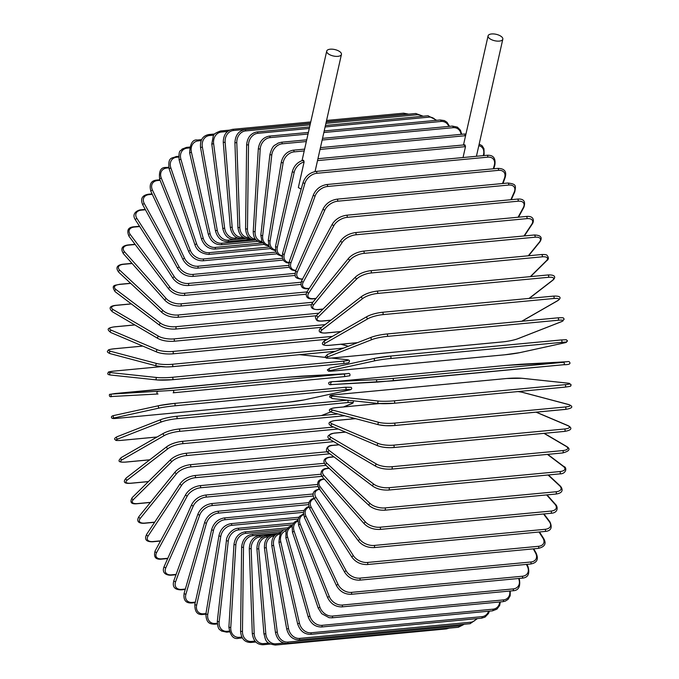 <?xml version="1.0" encoding="UTF-8"?>
<svg xmlns="http://www.w3.org/2000/svg" width="679" height="679" viewBox="0 0 679 679"><rect width="100%" height="100%" fill="white"/><g stroke="black" fill="none" stroke-linecap="round" stroke-linejoin="round"><path stroke-width="1.02" d="M465.03 144.992L464.258 145.476L465.03 144.992L465.488 146.63L317.517 160.609M501.781 36.929A7.554 3.302 12.7 0 0 493.811 33.95A7.554 3.302 12.7 0 0 488.082 35.868A7.554 3.302 12.7 0 0 489.118 38.126A7.554 3.302 12.7 0 0 497.087 41.105A7.554 3.302 12.7 0 0 502.816 39.187A7.554 3.302 12.7 0 0 501.781 36.929M302.859 160.838L303.632 160.354L304.09 161.992L298.344 187.523A7.554 3.302 12.7 0 0 301.213 188.974M340.408 52.173A7.554 3.302 12.7 0 0 332.438 49.194A7.554 3.302 12.7 0 0 326.709 51.112A7.554 3.302 12.7 0 0 327.745 53.369A7.554 3.302 12.7 0 0 335.715 56.349A7.554 3.302 12.7 0 0 341.444 54.43A7.554 3.302 12.7 0 0 340.408 52.173M463.036 157.536L465.488 146.63M303.521 512.322L224.885 519.749A10.957 7.893 133 0 0 213.529 530.24L196.672 605.04A1.214 0.535 -167.3 0 1 195.416 604.811A1.214 0.535 -167.3 0 1 194.865 604.2C194.618 611.804 197.394 615.216 203.191 614.427A1.214 0.654 -95.4 0 0 203.692 613.791L205.949 613.578M196.672 605.04A10.957 7.893 133 0 0 203.692 613.791M224.885 519.749A1.214 0.654 -95.4 0 0 224.783 518.527A1.214 0.654 -95.4 0 0 224.155 517.958C217.917 519.121 213.775 522.932 211.721 529.391L194.865 604.2M213.529 530.24A1.214 0.535 -167.3 0 1 212.272 530.002A1.214 0.535 -167.3 0 1 211.721 529.391M298.14 519.07L231.675 525.351A10.957 8.284 127 0 0 220.802 536.249L207.782 614.291A1.214 0.45 -170.5 0 1 206.526 614.113A1.214 0.45 -170.5 0 1 205.941 613.612C205.856 624.4 211.449 624.052 214.776 624.188A1.214 0.654 -95.4 0 0 215.302 623.458L217.246 623.271M207.782 614.291A10.957 8.284 127 0 0 215.302 623.458M220.802 536.249A1.214 0.45 -170.5 0 1 219.555 536.079A1.214 0.45 -170.5 0 1 218.969 535.57L205.941 613.612M231.675 525.351A1.214 0.654 -95.4 0 0 230.919 523.653C224.698 524.833 220.717 528.805 218.969 535.57M292.505 524.808L238.626 529.9A10.957 8.606 120.4 0 0 228.263 541.138L219.173 621.811L217.314 621.293C217.874 630.825 220.106 629.263 221.532 631.054L226.659 632.149A1.214 0.654 -95.4 0 0 227.202 631.317L229.247 631.122M219.173 621.811A10.957 8.606 120.4 0 0 227.202 631.317M228.263 541.138L226.404 540.62L217.314 621.293M238.626 529.9A1.214 0.654 -95.4 0 0 237.862 528.304C231.293 528.746 226.158 536.868 226.404 540.62M286.648 529.493L245.696 533.363A10.957 8.861 113 0 0 235.851 544.864L230.767 627.557L228.891 627.201C230.359 635.917 233.644 639.601 238.753 638.252A1.214 0.654 -95.4 0 0 239.305 637.318L241.843 637.08M230.767 627.557A10.957 8.861 113 0 0 239.305 637.318M235.851 544.864L233.975 544.507L228.891 627.201M245.696 533.363A1.214 0.654 -95.4 0 0 244.924 531.869C238.736 533.057 235.087 537.267 233.975 544.507M277.804 533.355L252.834 535.714A10.957 9.056 104.8 0 0 243.506 547.393L242.462 631.478L240.578 631.292C241.223 638.727 244.686 642.453 250.967 642.461A1.214 0.654 -95.4 0 0 251.519 641.426L254.998 641.095M242.462 631.478A10.957 9.056 104.8 0 0 251.519 641.426M243.506 547.393L241.622 547.206L240.578 631.292M252.834 535.714A1.214 0.654 -95.4 0 0 252.053 534.331C245.874 535.51 242.403 539.805 241.622 547.206M263.401 536.614L259.972 536.936A10.957 9.175 96.1 0 0 251.171 548.708L254.175 633.549L252.291 633.524C253.292 640.984 256.934 644.727 263.206 644.727A1.214 0.654 -95.4 0 0 263.749 643.59L268.782 643.115M254.175 633.549A10.957 9.175 96.1 0 0 263.749 643.59M251.171 548.708L249.286 548.683L252.291 633.524M259.972 536.936A1.214 0.654 -95.4 0 0 259.2 535.655C253.029 536.843 249.728 541.18 249.286 548.683M268.443 536.885L267.076 537.021A10.957 9.234 86.9 0 0 258.784 548.81L265.812 633.753L263.944 633.889C265.812 638.99 264.224 643.42 275.368 645.05A1.214 0.654 -95.4 0 0 275.912 643.802L283.814 643.055M265.812 633.753A10.957 9.234 86.9 0 0 275.912 643.802M446.824 628.355A1.214 0.654 84.6 0 1 446.341 628.898L275.368 645.05M258.784 548.81L256.917 548.946L263.944 633.889M267.076 537.021A1.214 0.654 -95.4 0 0 266.304 535.841C260.142 537.021 257.01 541.392 256.917 548.946M287.378 643.42A1.214 0.654 -95.4 0 0 287.904 642.062L458.877 625.911A1.214 0.654 84.6 0 1 458.35 627.269L287.378 643.42C281.098 643.412 277.125 639.728 275.445 632.378L277.295 632.081A10.957 9.209 77.6 0 0 287.904 642.062M274.172 535.952L274.07 535.96A10.957 9.209 77.6 0 0 266.295 547.681L277.295 632.081M458.877 625.911A10.957 9.209 77.6 0 0 462.84 624.383M266.295 547.681L264.445 547.978L275.445 632.378M274.07 535.96A1.214 0.654 -95.4 0 0 273.314 534.891C267.153 536.071 264.199 540.433 264.445 547.978M299.125 639.847A1.214 0.654 -95.4 0 0 299.643 638.387L470.615 622.236A1.214 0.654 84.6 0 1 470.097 623.695L299.125 639.847C292.844 639.83 288.702 636.223 286.708 629.017L288.533 628.55A10.957 9.124 68.6 0 0 299.643 638.387M280.096 533.889A10.957 9.124 68.6 0 0 273.637 545.33L288.533 628.55M470.615 622.236A10.957 9.124 68.6 0 0 476.42 618.688M273.637 545.33L271.812 545.797L286.708 629.017M280.639 533.066A1.214 0.654 -95.4 0 0 280.172 532.803C274.01 533.983 271.227 538.311 271.812 545.797M310.532 634.356A1.214 0.654 -95.4 0 0 311.024 632.794L481.997 616.642A1.214 0.654 84.6 0 1 481.504 618.204L310.532 634.356C304.243 634.347 299.94 630.833 297.64 623.814L299.439 623.195A10.957 8.971 60.2 0 0 311.024 632.794M286.046 530.757A10.957 8.971 60.2 0 0 280.767 541.791L299.439 623.195M481.997 616.642A10.957 8.971 60.2 0 0 488.591 611.219M280.767 541.791L278.976 542.411L297.64 623.814M321.515 626.997A1.214 0.654 -95.4 0 0 321.982 625.334L492.954 609.19A1.214 0.654 84.6 0 1 492.487 610.845L321.515 626.997C315.209 626.997 310.753 623.602 308.173 616.829L309.921 616.048A10.957 8.742 52.4 0 0 321.982 625.334M291.987 526.505A10.957 8.742 52.4 0 0 287.616 537.081L309.921 616.048M492.954 609.19A10.957 8.742 52.4 0 0 499.685 601.984M287.616 537.081L285.867 537.861L308.173 616.829M331.98 617.822A1.214 0.654 -95.4 0 0 332.421 616.065L503.394 599.913A1.214 0.654 84.6 0 1 502.952 601.67L331.98 617.822L329.111 617.695L321.702 613.663L318.213 608.104L319.911 607.17A10.957 8.454 45.3 0 0 332.421 616.065M297.835 521.133A10.957 8.454 45.3 0 0 294.151 531.241L319.911 607.17M503.394 599.913A10.957 8.454 45.3 0 0 509.717 591.044M294.151 531.241L292.445 532.175L318.213 608.104M341.86 606.899A1.214 0.654 -95.4 0 0 342.258 605.048L513.231 588.905A1.214 0.654 84.6 0 1 512.832 590.755L341.86 606.899C335.519 606.924 330.792 603.86 327.685 597.715A1.214 0.492 158.1 0 1 328.144 597.053A1.214 0.492 158.1 0 1 329.332 596.62A10.957 8.097 39.1 0 0 342.258 605.048M303.547 514.665A10.957 8.097 39.1 0 0 300.296 524.307L329.332 596.62M513.231 588.905A10.957 8.097 39.1 0 0 518.688 578.737L518.595 578.491M300.296 524.307A1.214 0.492 158.1 0 0 299.108 524.74A1.214 0.492 158.1 0 0 298.65 525.393L327.685 597.715M518.688 578.737A1.214 0.492 -21.9 0 1 519.308 578.915L519.112 578.44M351.06 594.32A1.214 0.654 -95.4 0 0 351.578 593.624A1.214 0.654 -95.4 0 0 351.425 592.377L522.397 576.233A1.214 0.654 84.6 0 1 522.55 577.473A1.214 0.654 84.6 0 1 522.032 578.168L351.06 594.32C344.711 594.354 339.865 591.494 336.529 585.731A1.214 0.569 154.8 0 1 336.928 584.975A1.214 0.569 154.8 0 1 338.108 584.483A10.957 7.673 33.5 0 0 351.425 592.377M309.064 507.145A10.957 7.673 33.5 0 0 306.025 516.337L338.108 584.483M522.397 576.233A10.957 7.673 33.5 0 0 527.464 566.6L526.437 564.402M306.025 516.337A1.214 0.569 154.8 0 0 304.846 516.821A1.214 0.569 154.8 0 0 304.447 517.576L336.529 585.731M527.464 566.6A1.214 0.569 -25.2 0 1 528.092 566.804L526.938 564.351M359.531 580.163A1.214 0.654 -95.4 0 0 360.057 579.425A1.214 0.654 -95.4 0 0 359.853 578.143L530.825 562A1.214 0.654 84.6 0 1 531.029 563.273A1.214 0.654 84.6 0 1 530.503 564.02L359.531 580.163C353.173 580.231 348.217 577.591 344.677 572.244A1.214 0.645 151.2 0 1 345.008 571.404A1.214 0.645 151.2 0 1 346.18 570.852A10.957 7.197 28.5 0 0 359.853 578.143M314.385 498.658A10.957 7.197 28.5 0 0 311.296 507.383L346.18 570.852M530.825 562A10.957 7.197 28.5 0 0 535.536 552.969L533.278 548.87M311.296 507.383A1.214 0.645 151.2 0 0 310.116 507.934A1.214 0.645 151.2 0 0 309.785 508.783L344.677 572.244M535.536 552.969A1.214 0.645 -28.8 0 1 536.164 553.19L533.762 548.819M367.203 564.555A1.214 0.654 -95.4 0 0 367.729 563.765A1.214 0.654 -95.4 0 0 367.475 562.458L538.447 546.306A1.214 0.654 84.6 0 1 538.702 547.614A1.214 0.654 84.6 0 1 538.175 548.403L367.203 564.555C360.838 564.656 355.788 562.263 352.053 557.374A1.214 0.713 147.3 0 1 352.308 556.441A1.214 0.713 147.3 0 1 353.47 555.829A10.957 6.671 24 0 0 367.475 562.458M319.529 489.296A10.957 6.671 24 0 0 316.049 497.529L353.47 555.829M538.447 546.306A10.957 6.671 24 0 0 542.835 537.946L539.024 532.013M316.049 497.529A1.214 0.713 147.3 0 0 314.886 498.14A1.214 0.713 147.3 0 0 314.632 499.073L352.053 557.374M542.835 537.946A1.214 0.713 -32.7 0 1 543.463 538.175L539.482 531.971M374.01 547.605A1.214 0.654 -95.4 0 0 374.545 546.765A1.214 0.654 -95.4 0 0 374.239 545.441L545.212 529.289A1.214 0.654 84.6 0 1 545.517 530.613A1.214 0.654 84.6 0 1 544.982 531.453L374.01 547.605C367.645 547.741 362.518 545.61 358.622 541.214A1.214 0.772 143 0 1 358.792 540.204A1.214 0.772 143 0 1 359.946 539.533A10.957 6.086 19.9 0 0 374.239 545.441M324.46 479.187L324.358 479.196A10.957 6.086 19.9 0 0 320.267 486.843L359.946 539.533M545.212 529.289A10.957 6.086 19.9 0 0 549.303 521.65L543.531 513.986M320.267 486.843A1.214 0.772 143 0 0 319.113 487.514A1.214 0.772 143 0 0 318.952 488.524L358.622 541.214M324.358 479.196A1.214 0.654 -95.4 0 0 323.9 478.941C317.933 479.374 316.287 482.565 318.952 488.524M549.303 521.65A1.214 0.772 -37 0 1 549.931 521.871L543.964 513.944M379.901 529.442A1.214 0.654 -95.4 0 0 380.444 528.551A1.214 0.654 -95.4 0 0 380.079 527.218L551.051 511.066A1.214 0.654 84.6 0 1 551.416 512.399A1.214 0.654 84.6 0 1 550.873 513.29L379.901 529.442C373.552 529.62 368.366 527.778 364.334 523.908A1.214 0.823 138.3 0 1 365.54 522.083A10.957 5.457 16.2 0 0 380.079 527.218M329.239 468.391L327.753 468.527A10.957 5.457 16.2 0 0 323.908 475.402L365.54 522.083M551.051 511.066A10.957 5.457 16.2 0 0 554.896 504.191L546.62 494.923M323.908 475.402A1.214 0.823 138.3 0 0 322.703 477.227L364.334 523.908M327.753 468.527A1.214 0.654 -95.4 0 0 327.337 468.332C319.3 468.705 320.522 475.512 322.703 477.227M554.896 504.191A1.214 0.823 -41.7 0 1 555.507 504.395L547.028 494.889M384.484 510.065A1.214 0.654 -95.4 0 0 384.84 510.209A1.214 0.654 -95.4 0 0 385.383 509.258A1.214 0.654 -95.4 0 0 384.968 507.926L555.94 491.774A1.214 0.654 84.6 0 1 556.356 493.107A1.214 0.654 84.6 0 1 555.812 494.057L384.84 510.209C378.517 510.438 373.289 508.894 369.138 505.566A1.214 0.874 133 0 1 370.208 503.606A10.957 4.787 12.7 0 0 384.968 507.926M334.026 456.916L330.58 457.247A10.957 4.787 12.7 0 0 326.947 463.299L370.208 503.606M555.94 491.774A10.957 4.787 12.7 0 0 559.564 485.723L548.055 474.994M326.947 463.299A1.214 0.874 133 0 0 325.878 465.259L369.138 505.566M330.58 457.247A1.214 0.654 -95.4 0 0 330.223 457.103C321.201 458.215 324.01 463.443 325.878 465.259M559.564 485.723A1.214 0.874 -47 0 1 560.158 485.901L548.42 474.961M388.481 489.941A1.214 0.654 -95.4 0 0 388.778 490.043A1.214 0.654 -95.4 0 0 389.33 489.041A1.214 0.654 -95.4 0 0 388.855 487.717L559.827 471.566A1.214 0.654 84.6 0 1 560.302 472.898A1.214 0.654 84.6 0 1 559.751 473.891L388.778 490.043C382.498 490.331 377.244 489.092 373.009 486.342A1.214 0.917 127 0 1 373.925 484.254A10.957 4.082 9.5 0 0 388.855 487.717M339.177 444.821L332.829 445.424A10.957 4.082 9.5 0 0 329.366 450.618L373.925 484.254M559.827 471.566A10.957 4.082 9.5 0 0 563.281 466.371L547.418 454.395M329.366 450.618A1.214 0.917 127 0 0 328.441 452.706L373.009 486.342M332.829 445.424A1.214 0.654 -95.4 0 0 332.523 445.331C325.937 445.135 324.995 451.908 328.441 452.706M563.281 466.371A1.214 0.917 -53 0 1 563.833 466.515L547.741 454.37M391.452 469.045A1.214 0.654 -95.4 0 0 391.698 469.104A1.214 0.654 -95.4 0 0 392.25 468.052A1.214 0.654 -95.4 0 0 391.715 466.736L562.687 450.593A1.214 0.654 84.6 0 1 563.222 451.908A1.214 0.654 84.6 0 1 562.67 452.952A1.214 0.654 84.6 0 1 562.424 452.893M345.56 432.116L334.475 433.16A10.957 3.344 6.4 0 0 331.131 437.463L376.667 464.173A10.957 3.344 6.4 0 0 391.715 466.736M376.667 464.173A1.214 0.959 120.4 0 0 375.92 466.38C380.215 468.535 385.477 469.444 391.698 469.104L562.67 452.952C569.545 451.136 570.827 448.946 566.507 446.392L544.235 433.321M562.687 450.593A10.957 3.344 6.4 0 0 566.023 446.29L543.964 433.346M331.131 437.463A1.214 0.959 120.4 0 0 330.393 439.669L375.92 466.38M334.475 433.16A1.214 0.654 -95.4 0 0 334.229 433.1A1.214 0.654 -95.4 0 0 333.992 433.21M566.023 446.29A1.214 0.959 -59.6 0 1 566.507 446.392M378.254 445.874A10.957 2.58 -176.5 0 0 393.379 447.52A1.214 0.654 -95.4 0 0 393.565 447.554A1.214 0.654 -95.4 0 0 394.117 446.451A1.214 0.654 -95.4 0 0 393.523 445.161L564.495 429.009A1.214 0.654 84.6 0 1 565.089 430.299A1.214 0.654 84.6 0 1 564.538 431.403A1.214 0.654 84.6 0 1 564.351 431.377M355.567 418.654L335.511 420.547A10.957 2.58 3.5 0 0 332.252 423.934L378.398 443.514A10.957 2.58 3.5 0 0 393.523 445.161M378.398 443.514A1.214 0.985 113 0 0 377.855 445.814C382.175 447.368 387.412 447.953 393.565 447.554L564.538 431.403C573.687 429.917 571.031 427.278 568.162 425.682L536.257 412.153M564.495 429.009A10.957 2.58 3.5 0 0 567.754 425.623L536.045 412.17M332.252 423.934A1.214 0.985 113 0 0 331.7 426.234L377.855 445.814M379.086 424.825A10.957 1.799 -179.3 0 0 394.244 425.538A1.214 0.654 -95.4 0 0 394.38 425.555A1.214 0.654 -95.4 0 0 394.923 424.4A1.214 0.654 -95.4 0 0 394.278 423.136L565.251 406.993A1.214 0.654 84.6 0 1 565.896 408.249A1.214 0.654 84.6 0 1 565.352 409.403A1.214 0.654 84.6 0 1 565.217 409.395L394.499 425.521M379.459 403.572L335.927 407.68A10.957 1.799 0.7 0 0 332.702 410.133L379.12 422.423A10.957 1.799 0.7 0 0 394.278 423.136M379.12 422.423A1.214 1.01 104.8 0 0 378.789 424.808L385.604 425.691L394.38 425.555L565.352 409.403C576.743 407.706 569.732 404.905 568.773 404.565L522.355 392.267A1.214 1.01 -75.2 0 1 522.626 392.394M565.251 406.993A10.957 1.799 0.7 0 0 568.476 404.54L522.058 392.241A10.957 1.799 0.7 0 0 517.899 391.579M332.702 410.133A1.214 1.01 104.8 0 0 332.37 412.509L378.789 424.808M335.927 407.68A1.214 0.654 -95.4 0 0 335.791 407.672C324.401 409.361 331.411 412.17 332.37 412.509M522.058 392.241A1.214 1.01 -75.2 0 1 522.355 392.267L518.009 391.571M564.936 384.696A10.957 1.002 -2 0 0 568.17 383.194L521.837 378.271A10.957 1.002 -2 0 0 506.687 378.509L335.715 394.66A10.957 1.002 -2 0 0 332.481 396.163L378.814 401.077A1.214 1.018 96.1 0 0 378.899 403.504A10.957 1.002 178 0 0 394.049 403.267A1.214 0.654 -95.4 0 0 394.117 403.267A1.214 0.654 -95.4 0 0 394.66 402.061A1.214 0.654 -95.4 0 0 393.964 400.848L564.936 384.696A1.214 0.654 84.6 0 1 565.632 385.91A1.214 0.654 84.6 0 1 565.089 387.123A1.214 0.654 84.6 0 1 565.021 387.123L394.185 403.258M378.814 401.077A10.957 1.002 -2 0 0 393.964 400.848M332.481 396.163A1.214 1.018 96.1 0 0 332.566 398.581M377.617 382.065L331.793 384.552L392.793 380.868A1.214 0.654 -95.4 0 0 392.793 380.868A1.214 0.654 -95.4 0 0 393.336 379.612A1.214 0.654 -95.4 0 0 392.581 378.449L563.553 362.297A1.214 0.654 84.6 0 1 564.308 363.46A1.214 0.654 84.6 0 1 563.765 364.725A1.214 0.654 84.6 0 1 563.757 364.725L377.685 382.065A1.214 1.027 86.9 0 1 377.49 379.637L392.581 378.449M563.553 362.297L505.855 365.429L334.883 381.581L377.49 379.637M331.59 382.124A1.214 1.027 86.9 0 0 331.793 384.552C329.952 385.001 328.95 384.637 328.746 383.474C328.237 382.209 330.283 381.581 334.866 381.581A1.214 0.654 -95.4 0 0 334.866 381.581A1.214 0.654 -95.4 0 0 334.857 381.581L505.838 365.429A1.214 0.654 -95.4 0 0 505.838 365.429A1.214 0.654 -95.4 0 0 505.83 365.429M505.838 365.429L520.98 364.241A1.214 1.027 -93.1 0 1 521.014 364.241M390.459 358.529A1.214 0.654 -95.4 0 0 390.951 357.222A1.214 0.654 -95.4 0 0 390.187 356.11A1.214 0.654 -95.4 0 0 390.145 356.11A10.957 0.603 -7.4 0 0 375.156 358.257A1.214 1.027 77.6 0 0 375.47 360.668L330.359 370.547A10.957 0.603 172.6 0 0 333.754 370.955L504.726 354.803A10.957 0.603 172.6 0 0 519.715 352.664L564.826 342.776A10.957 0.603 172.6 0 0 561.431 342.377L390.459 358.529A10.957 0.603 172.6 0 0 375.47 360.668M390.23 356.11L561.117 339.967A1.214 0.654 84.6 0 1 561.16 339.958A1.214 0.654 84.6 0 1 561.923 341.07A1.214 0.654 84.6 0 1 561.431 342.377M330.359 370.547A1.214 1.027 77.6 0 1 330.045 368.137L374.952 358.3M565.03 342.734A1.214 1.027 -102.4 0 1 564.928 342.759L567.559 341.011L566.337 339.738L561.16 339.958L390.187 356.11L375.046 358.266L329.943 368.154L327.312 369.911L328.534 371.184L333.712 370.963A1.214 0.654 -95.4 0 0 333.754 370.955M333.712 370.963L504.684 354.811L519.817 352.647L564.928 342.759A1.214 1.027 -102.4 0 1 564.826 342.776M387.098 336.394A1.214 0.654 -95.4 0 0 387.531 335.053A1.214 0.654 -95.4 0 0 386.767 333.992A1.214 0.654 -95.4 0 0 386.674 334.017A10.957 1.409 -10.1 0 0 371.829 337.098A1.214 1.01 68.6 0 0 372.253 339.475L328.28 356.679A10.957 1.409 169.9 0 0 331.81 358.028L502.783 341.877A10.957 1.409 169.9 0 0 517.636 338.796L561.609 321.591A10.957 1.409 169.9 0 0 558.07 320.25L387.098 336.394A10.957 1.409 169.9 0 0 372.253 339.475M386.869 334L557.646 317.865A1.214 0.654 84.6 0 1 557.739 317.848A1.214 0.654 84.6 0 1 558.503 318.901A1.214 0.654 84.6 0 1 558.07 320.25M327.847 354.302A1.214 1.01 68.6 0 0 328.28 356.679M562.076 321.396A1.214 1.01 -111.4 0 1 561.839 321.54L564.19 319.13C562.798 317.882 565.191 317.5 557.739 317.848L386.767 333.992C380.749 334.662 375.691 335.715 371.591 337.157L327.618 354.362L325.266 356.764C326.658 358.011 324.265 358.393 331.717 358.045A1.214 0.654 -95.4 0 0 331.81 358.028M518.069 338.626A1.214 1.01 -111.4 0 1 517.636 338.796M331.717 358.045L502.689 341.902C508.707 341.231 513.765 340.179 517.865 338.745L561.839 321.54A1.214 1.01 -111.4 0 1 561.609 321.591M521.744 321.243L557.425 300.772A10.957 2.198 167.1 0 0 553.699 298.505L382.727 314.657A1.214 0.654 -95.4 0 0 383.092 313.282A1.214 0.654 -95.4 0 0 382.345 312.281A1.214 0.654 -95.4 0 0 382.192 312.332A10.957 2.198 -12.9 0 0 367.534 316.329A1.214 0.993 60.2 0 0 368.069 318.655L325.555 343.048A10.957 2.198 167.1 0 0 329.281 345.314L357.553 342.649M382.727 314.657A10.957 2.198 167.1 0 0 368.069 318.655M553.164 296.18A1.214 0.654 84.6 0 1 553.317 296.129A1.214 0.654 84.6 0 1 554.064 297.139A1.214 0.654 84.6 0 1 553.699 298.505M325.02 340.722A1.214 0.993 60.2 0 0 325.555 343.048M521.922 321.226L557.765 300.67A1.214 0.993 -119.8 0 1 557.425 300.772M529.026 298.421L552.299 280.478A10.957 2.971 164.2 0 0 548.343 277.312L377.371 293.464A1.214 0.654 -95.4 0 0 377.677 292.08A1.214 0.654 -95.4 0 0 376.938 291.121A1.214 0.654 -95.4 0 0 376.735 291.206A10.957 2.971 -15.8 0 0 362.306 296.112M547.707 275.054A1.214 0.654 84.6 0 1 547.911 274.97L376.938 291.121C370.793 291.919 365.769 293.634 361.882 296.273A1.214 0.968 52.4 0 0 362.942 298.37L322.219 329.765A10.957 2.971 164.2 0 0 326.175 332.931L340.875 331.539M377.371 293.464A10.957 2.971 164.2 0 0 362.942 298.37M552.299 280.478A1.214 0.968 -127.6 0 0 552.723 280.317C555.346 278.152 556.619 274.545 547.911 274.97A1.214 0.654 84.6 0 1 548.649 275.929A1.214 0.654 84.6 0 1 548.343 277.312M361.882 296.273L321.159 327.668A1.214 0.968 52.4 0 0 322.219 329.765M325.75 332.965A1.214 0.654 -95.4 0 0 325.971 333.016A1.214 0.654 -95.4 0 0 326.175 332.931M530.324 276.633L546.281 260.872A10.957 3.718 161.3 0 0 542.054 256.84L371.082 272.983A1.214 0.654 -95.4 0 0 371.328 271.592A1.214 0.654 -95.4 0 0 370.598 270.692C364.394 271.549 359.429 273.595 355.694 276.811A1.214 0.942 45.3 0 0 356.925 278.763L318.298 316.915A10.957 3.718 161.3 0 0 322.525 320.955L330.894 320.165M371.082 272.983A10.957 3.718 161.3 0 0 356.925 278.763M541.316 254.667A1.214 0.654 84.6 0 1 541.57 254.54A1.214 0.654 84.6 0 1 542.3 255.44A1.214 0.654 84.6 0 1 542.054 256.84M355.694 276.811L317.076 314.963A1.214 0.942 45.3 0 0 318.298 316.915M321.99 320.997A1.214 0.654 -95.4 0 0 322.27 321.082A1.214 0.654 -95.4 0 0 322.525 320.955M530.622 276.608L546.765 260.66A1.214 0.942 -134.7 0 1 546.281 260.872M528.287 255.796L539.406 242.097A10.957 4.447 158.1 0 0 534.865 237.226L363.893 253.377A1.214 0.654 -95.4 0 0 364.088 251.985A1.214 0.654 -95.4 0 0 363.367 251.128C357.129 252.053 352.231 254.404 348.683 258.181A1.214 0.9 39.1 0 0 350.05 259.981L313.817 304.616A10.957 4.447 158.1 0 0 318.349 309.48L323.077 309.038M363.893 253.377A10.957 4.447 158.1 0 0 350.05 259.981M534.042 235.163A1.214 0.654 84.6 0 1 534.339 234.985A1.214 0.654 84.6 0 1 535.06 235.834A1.214 0.654 84.6 0 1 534.865 237.226M348.683 258.181L312.459 302.809A1.214 0.9 39.1 0 0 313.817 304.616M312.459 302.809C309.692 307.197 311.559 309.48 318.052 309.666A1.214 0.654 -95.4 0 0 318.349 309.48M528.627 255.762L539.932 241.834A1.214 0.9 -140.9 0 1 539.406 242.097M524.018 235.961L531.725 224.299A10.957 5.135 154.8 0 0 526.853 218.638L355.881 234.79A1.214 0.654 -95.4 0 0 356.008 233.406A1.214 0.654 -95.4 0 0 355.304 232.6C349.04 233.584 344.236 236.233 340.892 240.536A1.214 0.849 33.5 0 0 342.369 242.182L308.809 292.946A10.957 5.135 154.8 0 0 313.681 298.607L316.058 298.378M355.881 234.79A10.957 5.135 154.8 0 0 342.369 242.182M355.304 232.6L526.276 216.457A1.214 0.654 84.6 0 1 526.98 217.255A1.214 0.654 84.6 0 1 526.853 218.638M340.892 240.536L307.332 291.299A1.214 0.849 33.5 0 0 308.809 292.946M307.332 291.299C305.694 293.447 304.812 299.702 313.342 298.845A1.214 0.654 -95.4 0 0 313.681 298.607M524.4 235.919L532.285 223.994A1.214 0.849 -146.5 0 1 531.725 224.299M518.094 217.229L523.305 207.604A10.957 5.78 151.2 0 0 518.052 201.205L347.079 217.356A1.214 0.654 -95.4 0 0 347.164 215.99A1.214 0.654 -95.4 0 0 346.468 215.235C340.196 216.27 335.502 219.198 332.379 224.002A1.214 0.798 28.5 0 0 333.949 225.487L303.318 281.997A10.957 5.78 151.2 0 0 308.563 288.397L309.301 288.329M347.079 217.356A10.957 5.78 151.2 0 0 333.949 225.487M346.468 215.235L517.44 199.091A1.214 0.654 84.6 0 1 518.136 199.838A1.214 0.654 84.6 0 1 518.052 201.205M332.379 224.002L301.748 280.512A1.214 0.798 28.5 0 0 303.318 281.997M301.748 280.512C299.821 286.504 301.968 289.229 308.181 288.702A1.214 0.654 -95.4 0 0 308.563 288.397M518.51 217.187L523.882 207.282A1.214 0.798 -151.5 0 1 523.305 207.604M510.854 199.711L514.215 192.149A10.957 6.383 147.3 0 0 508.554 185.07L337.582 201.222A1.214 0.654 -95.4 0 0 337.607 199.881A1.214 0.654 -95.4 0 0 336.928 199.176C330.656 200.254 326.081 203.428 323.204 208.708A1.214 0.738 24 0 0 323.603 209.624A1.214 0.738 24 0 0 324.859 210.04L297.377 271.863A10.957 6.383 147.3 0 0 302.579 278.976M337.582 201.222A10.957 6.383 147.3 0 0 324.859 210.04M336.928 199.176L507.9 183.024A1.214 0.654 84.6 0 1 508.579 183.729A1.214 0.654 84.6 0 1 508.554 185.07M323.204 208.708L295.73 270.539A1.214 0.738 24 0 0 296.12 271.456A1.214 0.738 24 0 0 297.377 271.863M511.295 199.668L514.792 191.817A1.214 0.738 -156 0 1 514.215 192.149M502.519 183.534L504.505 178.051A10.957 6.943 143 0 0 498.411 170.353L327.439 186.496A1.214 0.654 -95.4 0 0 327.422 185.189A1.214 0.654 -95.4 0 0 326.76 184.535C320.496 185.647 316.058 189.059 313.435 194.771A1.214 0.679 19.9 0 0 313.893 195.586A1.214 0.679 19.9 0 0 315.149 195.942L291.036 262.612A10.957 6.943 143 0 0 295.806 270.352M327.439 186.496A10.957 6.943 143 0 0 315.149 195.942M326.76 184.535L497.732 168.384A1.214 0.654 84.6 0 1 498.394 169.037A1.214 0.654 84.6 0 1 498.411 170.353M313.435 194.771L289.322 261.44A1.214 0.679 19.9 0 0 289.78 262.264A1.214 0.679 19.9 0 0 291.036 262.612M502.995 183.491L505.083 177.711A1.214 0.679 -160.1 0 1 504.505 178.051M493.285 168.808L494.261 165.413A10.957 7.444 138.3 0 0 487.717 157.155L316.745 173.306A1.214 0.654 -95.4 0 0 316.677 172.033A1.214 0.654 -95.4 0 0 316.032 171.422C309.785 172.559 305.482 176.184 303.148 182.295A1.214 0.603 16.2 0 0 303.649 183.007A1.214 0.603 16.2 0 0 304.905 183.305L284.34 254.311A10.957 7.444 138.3 0 0 288.991 262.552M316.745 173.306A10.957 7.444 138.3 0 0 304.905 183.305M316.032 171.422L487.004 155.279A1.214 0.654 84.6 0 1 487.649 155.881A1.214 0.654 84.6 0 1 487.717 157.155M303.148 182.295L282.583 253.309A1.214 0.603 16.2 0 0 283.084 254.022A1.214 0.603 16.2 0 0 284.34 254.311M493.777 168.757L494.838 165.09A1.214 0.603 -163.8 0 1 494.261 165.413M483.278 155.627L483.567 154.337A10.957 7.893 133 0 0 478.814 145.688M304.09 161.992A10.957 7.893 133 0 0 294.211 172.22L277.355 247.029A10.957 7.893 133 0 0 282.167 255.694M479.17 144.092L482.082 145.739L483.949 148.659L484.135 154.031A1.214 0.535 -167.3 0 1 483.567 154.337M282.167 256.433L277.601 254.472L275.733 251.561L275.547 246.188A1.214 0.535 12.7 0 0 276.098 246.8A1.214 0.535 12.7 0 0 277.355 247.029M275.547 246.188L292.403 171.38A1.214 0.535 12.7 0 0 292.955 171.991A1.214 0.535 12.7 0 0 294.211 172.22M304.217 150.925L293.999 151.884A1.214 0.654 -95.4 0 0 293.252 150.195C287.03 151.366 283.041 155.338 281.301 162.103A1.214 0.45 9.5 0 0 281.887 162.612A1.214 0.45 9.5 0 0 283.135 162.79L270.115 240.824A10.957 8.284 127 0 0 275.343 249.88M293.999 151.884A10.957 8.284 127 0 0 283.135 162.79M465.582 135.698A10.957 8.284 127 0 0 464.971 135.741L320.03 149.422M320.437 147.623L464.224 134.043A1.214 0.654 84.6 0 1 464.971 135.741M281.301 162.103L268.273 240.145A1.214 0.45 9.5 0 0 268.859 240.646A1.214 0.45 9.5 0 0 270.115 240.824M306.331 141.538L282.133 143.829A1.214 0.654 -95.4 0 0 281.369 142.234L278.008 143.142C274.749 145.892 272.831 144.05 269.911 154.549L271.77 155.067L262.68 235.74A10.957 8.606 120.4 0 0 268.544 245.153M282.133 143.829A10.957 8.606 120.4 0 0 271.77 155.067M461.092 134.34A10.957 8.606 120.4 0 0 453.105 127.677L322.152 140.044M322.533 138.346L452.341 126.082A1.214 0.654 84.6 0 1 453.105 127.677M269.911 154.549L260.821 235.223L262.68 235.74M308.02 134.026L270.047 137.616A1.214 0.654 -95.4 0 0 269.274 136.123C263.079 137.311 259.429 141.521 258.326 148.76L260.201 149.117L255.109 231.811A10.957 8.861 113 0 0 261.848 241.537M270.047 137.616A10.957 8.861 113 0 0 260.201 149.117M448.819 126.413A10.957 8.861 113 0 0 441.019 121.465L323.841 132.532M324.197 130.937L440.247 119.979A1.214 0.654 84.6 0 1 441.019 121.465M258.326 148.76L253.233 231.454L255.109 231.811M309.284 128.45L257.842 133.305A1.214 0.654 -95.4 0 0 257.061 131.921C250.882 133.109 247.402 137.396 246.63 144.797L248.514 144.983L247.462 229.069A10.957 9.056 104.8 0 0 255.312 239.033M257.842 133.305A10.957 9.056 104.8 0 0 248.514 144.983M435.833 120.395A10.957 9.056 104.8 0 0 428.814 117.161L325.097 126.956M325.436 125.462L428.033 115.77A1.214 0.654 84.6 0 1 428.814 117.161M246.63 144.797L245.586 228.882L247.462 229.069M245.586 228.882C246.231 236.326 249.694 240.043 255.975 240.052A1.214 0.654 -95.4 0 0 256.136 239.993M310.091 124.843L245.603 130.928A1.214 0.654 -95.4 0 0 244.822 129.647C238.66 130.835 235.358 135.18 234.917 142.683L236.793 142.709L239.797 227.541A10.957 9.175 96.1 0 0 248.989 237.608M245.603 130.928A10.957 9.175 96.1 0 0 236.793 142.709M422.024 116.338A10.957 9.175 96.1 0 0 416.575 114.785L325.912 123.349M326.226 121.957L415.794 113.503A1.214 0.654 84.6 0 1 416.575 114.785M234.917 142.683L237.922 227.516L239.797 227.541M237.922 227.516C238.923 234.985 242.556 238.719 248.828 238.728A1.214 0.654 -95.4 0 0 249.363 237.939M310.456 123.23L233.432 130.504A1.214 0.654 -95.4 0 0 232.659 129.333C226.497 130.512 223.366 134.875 223.272 142.429L225.139 142.293L232.167 227.236A10.957 9.234 86.9 0 0 242.267 237.294L242.946 237.226M233.432 130.504A10.957 9.234 86.9 0 0 225.139 142.293M406.246 114.403A10.957 9.234 86.9 0 0 404.404 114.361L326.276 121.736M326.565 120.463L403.632 113.181A1.214 0.654 84.6 0 1 404.404 114.361M223.272 142.429L230.3 227.372L232.167 227.236M230.3 227.372C231.649 234.807 235.452 238.533 241.724 238.541A1.214 0.654 -95.4 0 0 242.267 237.294M227.584 131.446L221.413 132.032A1.214 0.654 -95.4 0 0 220.65 130.962C215.778 132.702 213.325 134.349 213.291 135.893L211.78 144.05L213.639 143.753L224.639 228.152A10.957 9.209 77.6 0 0 235.248 238.142L237.489 237.93M221.413 132.032A10.957 9.209 77.6 0 0 213.639 143.753M211.78 144.05L222.788 228.45L224.639 228.152M222.788 228.45C224.46 235.8 228.441 239.483 234.713 239.492A1.214 0.654 -95.4 0 0 235.248 238.142M213.792 135.113L209.641 135.503A1.214 0.654 -95.4 0 0 208.903 134.535C202.741 135.715 199.949 140.044 200.543 147.53L202.367 147.071L217.263 230.291A10.957 9.124 68.6 0 0 228.365 240.12L245.747 238.482M209.641 135.503A10.957 9.124 68.6 0 0 202.367 147.071M200.543 147.53L215.43 230.75L217.263 230.291M215.43 230.75C217.424 237.956 221.566 241.571 227.855 241.58A1.214 0.654 -95.4 0 0 228.365 240.12M201.154 140.612L198.217 140.884A1.214 0.654 -95.4 0 0 197.496 140.027C192.726 139.254 190.103 143.524 189.628 152.843L191.419 152.223L210.091 233.627A10.957 8.971 60.2 0 0 221.685 243.226L254.863 240.086M198.217 140.884A10.957 8.971 60.2 0 0 191.419 152.223M189.628 152.843L208.3 234.247L210.091 233.627M208.3 234.247C210.6 241.266 214.895 244.779 221.193 244.779A1.214 0.654 -95.4 0 0 221.685 243.226M189.449 147.937L187.209 148.149A1.214 0.654 -95.4 0 0 186.513 147.385L182.082 149.083C180.911 151.646 178.399 148.489 179.129 159.947L180.886 159.166L203.191 238.134A10.957 8.742 52.4 0 0 215.243 247.419L262.731 242.938M187.209 148.149A10.957 8.742 52.4 0 0 180.886 159.166M179.129 159.947L201.434 238.915L203.191 238.134M201.434 238.915C204.023 245.688 208.47 249.074 214.776 249.083A1.214 0.654 -95.4 0 0 215.243 247.419M178.662 157.044L176.71 157.222A1.214 0.654 -95.4 0 0 176.048 156.56C172.084 158.606 167.645 156.493 169.13 168.791L170.836 167.857L196.596 243.786A10.957 8.454 45.3 0 0 209.107 252.681L269.359 246.986M176.71 157.222A10.957 8.454 45.3 0 0 170.836 167.857M169.13 168.791L194.898 244.72L196.596 243.786M194.898 244.72C196.732 250.398 201.323 253.64 208.665 254.438A1.214 0.654 -95.4 0 0 209.107 252.681M168.85 167.857L166.805 168.053A1.214 0.654 -95.4 0 0 166.168 167.475C160.83 167.11 158.674 171.049 159.692 179.307A1.214 0.492 -21.9 0 1 160.151 178.653A1.214 0.492 -21.9 0 1 161.347 178.221L190.383 250.534A10.957 8.097 39.1 0 0 203.301 258.962L275.946 252.104M166.805 168.053A10.957 8.097 39.1 0 0 161.347 178.221M159.692 179.307L188.728 251.629A1.214 0.492 -21.9 0 1 189.186 250.967A1.214 0.492 -21.9 0 1 190.383 250.534M188.728 251.629C191.843 257.774 196.562 260.838 202.902 260.812A1.214 0.654 -95.4 0 0 203.301 258.962M160.1 180.308L157.553 180.546A1.214 0.654 -95.4 0 0 156.968 180.062C150.993 180.546 148.973 184.34 150.908 191.427A1.214 0.569 -25.2 0 1 151.307 190.672A1.214 0.569 -25.2 0 1 152.486 190.179L184.569 258.334A10.957 7.673 33.5 0 0 197.886 266.227L282.43 258.241M157.553 180.546A10.957 7.673 33.5 0 0 152.486 190.179M150.908 191.427L182.99 259.573A1.214 0.569 -25.2 0 1 183.389 258.826A1.214 0.569 -25.2 0 1 184.569 258.334M182.99 259.573C186.326 265.345 191.172 268.205 197.521 268.163A1.214 0.654 -95.4 0 0 198.039 267.467A1.214 0.654 -95.4 0 0 197.886 266.227M152.266 194.313L149.049 194.618A1.214 0.654 -95.4 0 0 148.497 194.211C142.038 195.272 140.154 198.879 142.836 205.041A1.214 0.645 -28.8 0 1 143.167 204.192A1.214 0.645 -28.8 0 1 144.338 203.649L179.222 267.119A10.957 7.197 28.5 0 0 192.904 274.409L288.787 265.353M149.049 194.618A10.957 7.197 28.5 0 0 144.338 203.649M142.836 205.041L177.72 268.511A1.214 0.645 -28.8 0 1 178.051 267.662A1.214 0.645 -28.8 0 1 179.222 267.119M177.72 268.511C181.268 273.849 186.216 276.489 192.581 276.429A1.214 0.654 -95.4 0 0 193.108 275.682A1.214 0.654 -95.4 0 0 192.904 274.409M145.433 209.769L141.334 210.15A1.214 0.654 -95.4 0 0 140.825 209.819C138.482 209.913 130.674 213.079 135.537 220.055A1.214 0.713 -32.7 0 1 135.792 219.122A1.214 0.713 -32.7 0 1 136.954 218.519L174.376 276.82A10.957 6.671 24 0 0 188.38 283.449L294.983 273.374M141.334 210.15A10.957 6.671 24 0 0 136.954 218.519M135.537 220.055L172.958 278.356A1.214 0.713 -32.7 0 1 173.213 277.431A1.214 0.713 -32.7 0 1 174.376 276.82M172.958 278.356C176.693 283.245 181.743 285.638 188.1 285.545A1.214 0.654 -95.4 0 0 188.635 284.747A1.214 0.654 -95.4 0 0 188.38 283.449M139.696 226.54L134.476 227.032A1.214 0.654 -95.4 0 0 134.018 226.778C128.059 227.21 126.413 230.41 129.069 236.36A1.214 0.772 -37 0 1 129.239 235.35A1.214 0.772 -37 0 1 130.385 234.679L170.064 287.37A10.957 6.086 19.9 0 0 184.357 293.277L301.026 282.252M134.476 227.032A10.957 6.086 19.9 0 0 130.385 234.679M129.069 236.36L168.748 289.05A1.214 0.772 -37 0 1 168.918 288.04A1.214 0.772 -37 0 1 170.064 287.37M168.748 289.05C172.644 293.447 177.771 295.577 184.128 295.441A1.214 0.654 -95.4 0 0 184.663 294.593A1.214 0.654 -95.4 0 0 184.357 293.277M135.206 244.508L128.535 245.136A1.214 0.654 -95.4 0 0 128.127 244.941C121.847 245.773 120.302 248.743 123.493 253.827A1.214 0.823 -41.7 0 1 124.698 252.002L166.321 298.684A10.957 5.457 16.2 0 0 180.869 303.819L306.967 291.911M128.535 245.136A10.957 5.457 16.2 0 0 124.698 252.002M123.493 253.827L165.116 300.508A1.214 0.823 -41.7 0 1 166.321 298.684M165.116 300.508C169.147 304.379 174.342 306.229 180.69 306.042A1.214 0.654 -95.4 0 0 181.225 305.151A1.214 0.654 -95.4 0 0 180.869 303.819M132.125 263.511L123.544 264.318A1.214 0.654 -95.4 0 0 123.188 264.173C119.843 264.538 113.962 266.16 118.842 272.33A1.214 0.874 -47 0 1 119.911 270.369L163.172 310.685A10.957 4.787 12.7 0 0 177.932 314.997L312.917 302.248M123.544 264.318A10.957 4.787 12.7 0 0 119.911 270.369M118.842 272.33L162.103 312.646A1.214 0.874 -47 0 1 163.172 310.685M177.448 317.135A1.214 0.654 -95.4 0 0 177.805 317.28A1.214 0.654 -95.4 0 0 178.348 316.329A1.214 0.654 -95.4 0 0 177.932 314.997M130.708 283.381L119.546 284.433A1.214 0.654 -95.4 0 0 119.249 284.34C116.194 285.562 110.159 284.195 115.167 291.715A1.214 0.917 -53 0 1 116.084 289.627L160.651 323.263A10.957 4.082 9.5 0 0 175.572 326.726L318.875 313.189M119.546 284.433A10.957 4.082 9.5 0 0 116.084 289.627M115.167 291.715L159.735 325.351A1.214 0.917 -53 0 1 160.651 323.263M175.199 328.95A1.214 0.654 -95.4 0 0 175.505 329.052A1.214 0.654 -95.4 0 0 176.048 328.05A1.214 0.654 -95.4 0 0 175.572 326.726M131.361 303.937L116.576 305.338A1.214 0.654 -95.4 0 0 116.33 305.27A1.214 0.654 -95.4 0 0 116.092 305.389M131.259 303.861L116.33 305.27C109.633 305.889 108.36 308.071 112.493 311.839A1.214 0.959 -59.6 0 1 113.24 309.632L158.767 336.343A10.957 3.344 6.4 0 0 173.816 338.914L325.114 324.621M116.576 305.338A10.957 3.344 6.4 0 0 113.24 309.632M112.493 311.839L158.02 338.549A1.214 0.959 -59.6 0 1 158.767 336.343M173.552 341.214A1.214 0.654 -95.4 0 0 173.799 341.274A1.214 0.654 -95.4 0 0 174.35 340.23A1.214 0.654 -95.4 0 0 173.816 338.914M134.841 324.952L114.649 326.854A1.214 0.654 -95.4 0 0 114.462 326.828A1.214 0.654 -95.4 0 0 114.276 326.896M134.765 324.91L114.462 326.828C105.669 328.178 107.715 329.986 110.838 332.54A1.214 0.985 -67 0 1 111.39 330.24L157.536 349.821A10.957 2.58 3.5 0 0 172.661 351.467L332.447 336.377M114.649 326.854A10.957 2.58 3.5 0 0 111.39 330.24M110.838 332.54L156.993 352.121C161.313 353.674 166.55 354.26 172.704 353.861A1.214 0.654 -95.4 0 1 172.517 353.827A10.957 2.58 -176.5 0 1 157.392 352.18A1.214 0.985 -67 0 1 157.536 349.821M327.448 339.245L172.704 353.861A1.214 0.654 -95.4 0 0 173.255 352.757A1.214 0.654 -95.4 0 0 172.661 351.467M142.794 346.095L113.783 348.836A1.214 0.654 -95.4 0 0 113.648 348.828C106.773 349.804 108.895 349.957 107.638 350.984C106.875 351.773 107.74 352.664 110.227 353.666A1.214 1.01 -75.2 0 1 110.558 351.289L156.976 363.579A10.957 1.799 0.7 0 0 172.135 364.292L343.107 348.149A10.957 1.799 0.7 0 0 343.633 348.089M110.524 353.691A1.214 1.01 -75.2 0 1 110.227 353.666L156.645 365.964A1.214 1.01 -75.2 0 1 156.976 363.579M113.783 348.836A10.957 1.799 0.7 0 0 110.558 351.289M347.954 346.4A10.957 1.799 0.7 0 0 346.332 345.696L340.892 344.253M325.716 340.238L323.416 339.627M335.46 351.289L172.237 366.711A1.214 0.654 -95.4 0 1 172.101 366.694A10.957 1.799 -179.3 0 1 156.942 365.981A1.214 1.01 -75.2 0 1 156.645 365.964L166.083 366.932L172.237 366.711A1.214 0.654 -95.4 0 0 172.78 365.557A1.214 0.654 -95.4 0 0 172.135 364.292M335.536 351.264L172.356 366.677M348.2 346.307L346.63 345.721A1.214 1.01 104.8 0 0 346.332 345.696M110.83 375.037A1.214 1.018 -83.9 0 1 110.66 375.037C108.453 374.783 107.503 374.239 107.808 373.399C108.996 372.084 105.932 372.143 113.911 371.107L160.991 366.66L113.979 371.107A1.214 0.654 -95.4 0 0 113.911 371.107A1.214 0.654 -95.4 0 0 113.834 371.124M157.078 377.532A1.214 1.018 -83.9 0 0 156.993 379.951L172.381 379.722A1.214 0.654 -95.4 0 1 172.313 379.722A10.957 1.002 178 0 1 157.163 379.951A1.214 1.018 -83.9 0 1 156.993 379.951L110.66 375.037A1.214 1.018 -83.9 0 1 110.745 372.61L157.078 377.532A10.957 1.002 -2 0 0 172.228 377.295L343.201 361.143A10.957 1.002 -2 0 0 346.434 359.649L331.539 358.062M113.979 371.107A10.957 1.002 -2 0 0 110.745 372.61M325.581 357.434L300.101 354.727A10.957 1.002 -2 0 0 299.6 354.676M343.201 361.143A1.214 0.654 -95.4 0 1 343.905 362.365A1.214 0.654 -95.4 0 1 343.353 363.571A1.214 0.654 -95.4 0 1 343.285 363.571L172.458 379.705M346.791 359.692A1.214 1.018 96.1 0 0 346.604 359.649C348.819 359.895 349.761 360.447 349.456 361.287C348.268 362.594 351.34 362.535 343.353 363.571L172.381 379.722A1.214 0.654 -95.4 0 0 172.933 378.509A1.214 0.654 -95.4 0 0 172.228 377.295M331.632 358.054L346.604 359.649A1.214 1.018 96.1 0 0 346.434 359.649M115.243 393.506A1.214 0.654 -95.4 0 0 115.235 393.506A1.214 0.654 -95.4 0 0 115.218 393.506L109.497 394.406C109.064 396.409 109.939 397.105 112.12 396.485A1.214 1.027 -93.1 0 1 111.959 394.058L172.941 390.374L347.207 373.679L286.215 377.354L111.959 394.058M157.978 393.99L112.154 396.477A1.214 1.027 -93.1 0 1 112.12 396.485L158.02 393.99A1.214 1.027 -93.1 0 1 157.851 391.562M301.383 376.166A1.214 1.027 86.9 0 0 301.349 376.166L286.207 377.354A1.214 0.654 84.6 0 1 286.207 377.354A1.214 0.654 84.6 0 1 286.215 377.354L115.235 393.506M173.17 392.793L344.117 376.65A1.214 0.654 -95.4 0 0 344.126 376.65L173.153 392.802A1.214 0.654 -95.4 0 0 173.153 392.802A1.214 0.654 -95.4 0 0 173.697 391.537A1.214 0.654 -95.4 0 0 172.941 390.374M347.275 373.671A1.214 1.027 86.9 0 0 347.241 373.671C349.422 373.051 350.296 373.747 349.863 375.75L344.126 376.65A1.214 0.654 -95.4 0 0 344.669 375.385A1.214 0.654 -95.4 0 0 343.913 374.222M347.241 373.671A1.214 1.027 86.9 0 0 347.207 373.679L301.349 376.166A1.214 1.027 86.9 0 0 301.315 376.166M288.855 402.112A10.957 0.603 172.6 0 0 303.844 399.973L348.955 390.094A10.957 0.603 172.6 0 0 345.56 389.687L174.588 405.838A10.957 0.603 172.6 0 0 159.599 407.977L114.488 417.865A1.214 1.027 -102.4 0 1 114.072 415.463C111.5 415.964 110.796 416.889 111.976 418.23L117.84 418.272A1.214 0.654 -95.4 0 0 117.883 418.264L288.855 402.112A1.214 0.654 84.6 0 1 288.813 402.121A1.214 0.654 84.6 0 1 288.77 402.121M114.488 417.865A10.957 0.603 172.6 0 0 117.883 418.264M159.599 407.977A1.214 1.027 -102.4 0 1 159.183 405.584L114.072 415.463A1.214 1.027 -102.4 0 1 114.174 415.446L159.081 405.609M174.359 403.419L345.246 387.276A1.214 0.654 -95.4 0 1 345.288 387.268L174.316 403.419A1.214 0.654 -95.4 0 0 174.274 403.428A10.957 0.603 -7.4 0 0 159.285 405.567A1.214 1.027 -102.4 0 0 159.183 405.584L174.316 403.419A1.214 0.654 -95.4 0 1 175.08 404.531A1.214 0.654 -95.4 0 1 174.588 405.838M345.56 389.687A1.214 0.654 -95.4 0 0 346.052 388.38A1.214 0.654 -95.4 0 0 345.288 387.268L351.162 387.31C352.333 388.651 351.629 389.576 349.057 390.077A1.214 1.027 77.6 0 0 349.167 390.043M348.955 390.094A1.214 1.027 77.6 0 0 349.057 390.077L303.954 399.956A1.214 1.027 77.6 0 0 304.048 399.931M303.844 399.973A1.214 1.027 77.6 0 0 303.954 399.956L288.813 402.121L117.84 418.272M343.421 406.95L351.153 403.929A10.957 1.409 169.9 0 0 347.614 402.579L176.642 418.731A10.957 1.409 169.9 0 0 161.797 421.812L117.815 439.016A1.214 1.01 -111.4 0 1 117.161 436.69C114.793 437.845 114.097 438.846 115.065 439.703C116.678 440.264 113.741 440.756 121.261 440.382A1.214 0.654 -95.4 0 0 121.354 440.357L157.104 436.987M117.815 439.016A10.957 1.409 169.9 0 0 121.354 440.357M161.797 421.812A1.214 1.01 -111.4 0 1 161.135 419.486L117.161 436.69A1.214 1.01 -111.4 0 1 117.391 436.639M176.413 416.337L347.19 400.203A1.214 0.654 -95.4 0 1 347.283 400.177L176.311 416.329A1.214 0.654 -95.4 0 0 176.217 416.354A10.957 1.409 -10.1 0 0 161.364 419.435A1.214 1.01 -111.4 0 0 161.135 419.486C165.235 418.052 170.293 416.999 176.311 416.329A1.214 0.654 -95.4 0 1 177.066 417.39A1.214 0.654 -95.4 0 1 176.642 418.731M321.447 415.548L330.758 411.907M347.614 402.579A1.214 0.654 -95.4 0 0 348.038 401.238A1.214 0.654 -95.4 0 0 347.283 400.177L347.368 400.177M351.153 403.929A1.214 1.01 68.6 0 0 351.612 403.733M344.669 415.769L179.281 431.386A10.957 2.198 167.1 0 0 164.624 435.392L122.11 459.785A1.214 0.993 -119.8 0 1 121.235 457.561C118.545 460.362 116.729 462.611 125.683 462.102A1.214 0.654 -95.4 0 0 125.836 462.051L149.779 459.793M122.11 459.785A10.957 2.198 167.1 0 0 125.836 462.051M164.089 433.066A10.957 2.198 -12.9 0 1 178.747 429.06A1.214 0.654 -95.4 0 1 178.9 429.009A1.214 0.654 -95.4 0 1 179.646 430.019A1.214 0.654 -95.4 0 1 179.281 431.386M351.374 419.002L353.114 418.001M164.624 435.392A1.214 0.993 -119.8 0 1 163.749 433.168L121.235 457.561M130.869 483.21A1.214 0.654 -95.4 0 0 131.089 483.253A1.214 0.654 -95.4 0 0 131.293 483.168L148.455 481.555M338.21 429.001L182.49 443.71A10.957 2.971 164.2 0 0 168.061 448.607L127.338 480.002A10.957 2.971 164.2 0 0 131.293 483.168M127.338 480.002A1.214 0.968 -127.6 0 1 126.277 477.914C122.585 482.082 124.189 483.864 131.089 483.253L148.378 481.623M167.424 446.358A10.957 2.971 -15.8 0 1 181.853 441.452A1.214 0.654 -95.4 0 1 182.057 441.367A1.214 0.654 -95.4 0 1 182.795 442.318A1.214 0.654 -95.4 0 1 182.49 443.71M168.061 448.607A1.214 0.968 -127.6 0 1 167 446.519L126.277 477.914M137.15 503.606A1.214 0.654 -95.4 0 0 137.43 503.691A1.214 0.654 -95.4 0 0 137.684 503.563L150.466 502.358M333.779 441.656L186.241 455.592A10.957 3.718 161.3 0 0 172.084 461.372L133.457 499.523A10.957 3.718 161.3 0 0 137.684 503.563M133.457 499.523A1.214 0.942 -134.7 0 1 132.235 497.571C129.477 502.392 131.208 504.429 137.43 503.691L150.373 502.468M172.084 461.372A1.214 0.942 -134.7 0 1 170.853 459.42L132.235 497.571M186.241 455.592A1.214 0.654 -95.4 0 0 186.487 454.2A1.214 0.654 -95.4 0 0 185.757 453.3C179.553 454.158 174.588 456.195 170.853 459.42M329.892 453.793L190.51 466.965A10.957 4.447 158.1 0 0 176.659 473.569L140.426 518.196A1.214 0.9 -140.9 0 1 139.068 516.396C135.214 522.558 140.689 523.585 144.661 523.246A1.214 0.654 -95.4 0 0 144.958 523.068L154.71 522.151M140.426 518.196A10.957 4.447 158.1 0 0 144.958 523.068M176.659 473.569A1.214 0.9 -140.9 0 1 175.301 471.769L139.068 516.396M190.51 466.965A1.214 0.654 -95.4 0 0 190.697 465.565A1.214 0.654 -95.4 0 0 189.976 464.716C183.737 465.641 178.849 467.992 175.301 471.769M326.005 465.37L195.255 477.719A10.957 5.135 154.8 0 0 181.751 485.12L148.192 535.884A1.214 0.849 -146.5 0 1 146.715 534.237C144.101 539.398 146.104 541.91 152.724 541.774A1.214 0.654 -95.4 0 0 153.064 541.536L160.609 540.824M148.192 535.884A10.957 5.135 154.8 0 0 153.064 541.536M181.751 485.12A1.214 0.849 -146.5 0 1 180.275 483.473L146.715 534.237M195.255 477.719A1.214 0.654 -95.4 0 0 195.391 476.335A1.214 0.654 -95.4 0 0 194.686 475.538C188.423 476.522 183.619 479.162 180.275 483.473M321.99 476.319L200.458 487.794A10.957 5.78 151.2 0 0 187.328 495.925L156.688 552.434A1.214 0.798 -151.5 0 1 155.118 550.949C153.429 557.035 155.576 559.759 161.56 559.14A1.214 0.654 -95.4 0 0 161.942 558.834L167.823 558.282M156.688 552.434A10.957 5.78 151.2 0 0 161.942 558.834M187.328 495.925A1.214 0.798 -151.5 0 1 185.757 494.439L155.118 550.949M200.458 487.794A1.214 0.654 -95.4 0 0 200.534 486.427A1.214 0.654 -95.4 0 0 199.847 485.672C193.574 486.707 188.881 489.635 185.757 494.439M317.814 486.546L206.068 497.104A10.957 6.383 147.3 0 0 193.337 505.914L165.854 567.746A1.214 0.738 -156 0 1 164.598 567.33A1.214 0.738 -156 0 1 164.208 566.413C160.974 573.73 167.671 575.452 171.1 575.206A1.214 0.654 -95.4 0 0 171.515 574.824L176.133 574.392M165.854 567.746A10.957 6.383 147.3 0 0 171.515 574.824M193.337 505.914A1.214 0.738 -156 0 1 192.081 505.507A1.214 0.738 -156 0 1 191.69 504.59L164.208 566.413M206.068 497.104A1.214 0.654 -95.4 0 0 206.093 495.755A1.214 0.654 -95.4 0 0 205.414 495.059C199.142 496.128 194.567 499.311 191.69 504.59M313.367 496.001L212.035 505.566A10.957 6.943 143 0 0 199.745 515.013L175.632 581.682A1.214 0.679 -160.1 0 1 174.376 581.334A1.214 0.679 -160.1 0 1 173.917 580.511C172.059 586.724 174.503 589.839 181.268 589.847A1.214 0.654 -95.4 0 0 181.717 589.389L185.35 589.041M175.632 581.682A10.957 6.943 143 0 0 181.717 589.389M199.745 515.013A1.214 0.679 -160.1 0 1 198.489 514.665A1.214 0.679 -160.1 0 1 198.03 513.842L173.917 580.511M212.035 505.566A1.214 0.654 -95.4 0 0 212.018 504.259A1.214 0.654 -95.4 0 0 211.356 503.606C205.092 504.718 200.644 508.13 198.03 513.842M308.606 504.616L218.324 513.137A10.957 7.444 138.3 0 0 206.492 523.136L185.927 594.15A1.214 0.603 -163.8 0 1 184.671 593.853A1.214 0.603 -163.8 0 1 184.162 593.14C183.143 600.117 185.749 603.385 191.996 602.952A1.214 0.654 -95.4 0 0 192.471 602.409L195.331 602.137M185.927 594.15A10.957 7.444 138.3 0 0 192.471 602.409M206.492 523.136A1.214 0.603 -163.8 0 1 205.236 522.847A1.214 0.603 -163.8 0 1 204.727 522.134L184.162 593.14M218.324 513.137A1.214 0.654 -95.4 0 0 218.265 511.873A1.214 0.654 -95.4 0 0 217.619 511.262C211.364 512.399 207.07 516.023 204.727 522.134M203.191 614.427L205.864 614.181M304.065 510.413L224.155 517.958M214.776 624.188L217.297 623.95M298.938 517.237L230.919 523.653M226.659 632.149L229.468 631.886M293.523 523.051L237.862 528.304M238.753 638.252L242.301 637.921M287.904 527.812L244.924 531.869M250.967 642.461L255.813 642.003M282.167 531.479L252.053 534.331M263.206 644.727L270.293 644.057M276.438 534.025L259.2 535.655M271.082 535.391L266.304 535.841M449.243 628.126L446.341 628.898M275.487 534.679L273.314 534.891M464.317 624.239L458.35 627.269M280.911 532.726L280.172 532.803M477.405 618.594L470.097 623.695M278.976 542.411C279.442 533.108 282.065 528.831 286.835 529.595M489.381 611.142L488.49 613.493L485.035 617.101L481.504 618.204M285.867 537.861L286.071 530.689L288.813 527.006L292.267 525.444M500.347 601.917L499.659 605.464L496.926 609.139L492.487 610.845M292.445 532.175L292.148 525.818L294.253 522.227L297.911 520.19M510.294 590.993L510.167 595.797L508.062 599.387L505.261 601.153L502.952 601.67M298.65 525.393L297.988 519.732L299.515 516.396L303.462 513.867M519.308 578.915C520.683 586.681 518.518 590.628 512.832 590.755M304.447 517.576L303.496 512.543L304.582 509.479L306.908 507.306L308.869 506.509M528.092 566.804C529.968 573.984 527.956 577.77 522.032 578.168M309.785 508.783L308.606 504.302L309.361 501.492L311.271 499.388L314.114 498.165M536.164 553.19C538.82 559.386 536.928 562.993 530.503 564.02M314.632 499.073C311.364 493.743 313.129 490.331 319.928 488.838M543.463 538.175C546.731 543.506 544.965 546.918 538.175 548.403M549.931 521.871C552.596 527.829 550.949 531.02 544.982 531.453M329.009 468.179L327.337 468.332M555.507 504.395C557.697 506.118 558.919 512.925 550.873 513.29M333.822 456.763L330.223 457.103M560.158 485.901C562.025 487.717 564.835 492.946 555.812 494.057M338.999 444.72L332.523 445.331M563.833 466.515C567.288 467.305 566.345 474.078 559.751 473.891M330.393 439.669C326.073 437.115 327.354 434.925 334.229 433.1L345.399 432.048M331.7 426.234C328.823 424.647 326.175 422.007 335.324 420.513L355.431 418.62M379.323 403.555L335.791 407.672M394.117 403.267L378.729 403.504L332.396 398.581L329.544 396.935C330.894 395.407 327.558 395.823 335.647 394.66L506.619 378.509L522.007 378.271L568.34 383.194L571.192 384.84C569.842 386.376 573.178 385.952 565.089 387.123L394.117 403.267M392.793 380.868L563.765 364.725C568.357 364.725 570.394 364.097 569.885 362.832C569.689 361.669 568.688 361.304 566.88 361.746L520.98 364.241M557.765 300.67C560.251 299.015 562.789 295.645 553.317 296.129L382.345 312.281C376.259 313.011 371.209 314.394 367.195 316.439L324.681 340.833C322.194 342.479 319.656 345.849 329.128 345.365L357.434 342.691M321.159 327.668C318.536 329.833 317.263 333.448 325.971 333.016L340.739 331.624M552.723 280.317L529.272 298.404M370.598 270.692L541.57 254.54C544.736 254.421 546.519 254.65 546.934 255.219C548.887 257.553 548.836 259.361 546.765 260.66M317.076 314.963C315.005 316.261 314.954 318.069 316.906 320.403C317.314 320.972 319.105 321.201 322.27 321.082L330.741 320.284M363.367 251.128L534.339 234.985C540.832 235.163 542.699 237.446 539.932 241.834M322.907 309.2L318.052 309.666M315.871 298.607L313.342 298.845M532.285 223.994C533.932 221.846 534.814 215.591 526.276 216.457M309.106 288.617L308.181 288.702M523.882 207.282C525.801 201.29 523.653 198.557 517.44 199.091M295.73 270.539C294.644 276.743 294.007 278.288 302.613 279.324M514.792 191.817C515.87 185.605 516.507 184.06 507.9 183.024M289.322 261.44L288.864 265.879L289.916 268.298L291.953 269.996L295.603 270.819M505.083 177.711C506.958 171.524 504.514 168.417 497.732 168.384M282.583 253.309L282.413 258.181L283.839 260.872L286.351 262.612L288.864 263.146M494.838 165.09C495.874 158.131 493.26 154.863 487.004 155.279M463.494 144.958L488.082 35.868M302.036 160.583L326.709 51.112M317.942 158.708L464.699 144.848M315.048 171.566L341.444 54.43M476.429 156.272L502.816 39.187M484.135 154.031L483.788 155.576M303.258 160.219C297.699 161.967 294.075 165.684 292.403 171.38M293.252 150.195L304.625 149.117M268.273 240.145L268.926 246.137L271.32 249.193L275.496 250.738M465.955 134.035L464.224 134.043M281.369 142.234L306.713 139.84M260.821 235.223L262.035 241.885L265.09 245.009L268.909 246.104M461.703 134.281L460.472 130.275L457.408 127.143L452.341 126.082M269.274 136.123L308.385 132.43M253.233 231.454C253.343 238.253 256.356 240.171 256.331 240.188L258.911 241.885L263.104 242.505M449.532 126.345L447.011 122.296L444.431 120.599L440.247 119.979M257.061 131.921L309.616 126.956M436.699 120.31L428.033 115.77M244.822 129.647L310.405 123.451M250.22 238.592L248.828 238.728M423.187 116.228L415.794 113.503M232.659 129.333L310.744 121.957M244.949 238.236L241.724 238.541M408.707 114.174L403.632 113.181M220.65 130.962L229.757 130.105M245.662 238.456L234.713 239.492M208.903 134.535L214.683 133.992M251.569 239.339L227.855 241.58M197.496 140.027L201.595 139.636M257.816 241.325L221.193 244.779M186.513 147.385L189.619 147.088M264.199 244.415L214.776 249.083M176.048 156.56L178.653 156.314M270.615 248.59L208.665 254.438M166.168 167.475L168.706 167.238M276.99 253.819L202.902 260.812M156.968 180.062L159.888 179.782M283.236 260.065L197.521 268.163M148.497 194.211L152.062 193.88M289.313 267.288L192.581 276.429M140.825 209.819L145.238 209.404M295.187 275.428L188.1 285.545M134.018 226.778L139.518 226.26M300.814 284.416L184.128 295.441M128.127 244.941L135.036 244.287M306.195 294.194L180.69 306.042M123.188 264.173L131.972 263.342M162.103 312.646C166.253 315.964 171.481 317.509 177.805 317.28L311.347 304.667M119.249 284.34L130.58 283.27M159.735 325.351C163.97 328.11 169.224 329.34 175.505 329.052L316.38 315.743M158.02 338.549C162.315 340.714 167.577 341.622 173.799 341.274L321.617 327.312M113.648 348.828L142.743 346.078M323.569 339.61L325.784 340.196M341.045 344.245L346.63 345.721M299.677 354.667L325.564 357.409M121.261 440.382L157.078 437.004M353.436 400.814L353.114 402.953L343.54 406.942M321.566 415.54L330.8 411.924M125.683 462.102L149.728 459.827M163.749 433.168C167.764 431.131 172.814 429.739 178.9 429.009L337.955 413.986M351.552 418.985L353.216 418.026M167 446.519C170.887 443.879 175.903 442.156 182.057 441.367L333.618 427.049M330.342 439.644L185.757 453.3M144.661 523.246L154.6 522.304M327.38 451.739L189.976 464.716M152.724 541.774L160.49 541.044M324.358 463.29L194.686 475.538M161.56 559.14L167.705 558.562M321.057 474.222L199.847 485.672M171.1 575.206L176.005 574.74M317.382 484.475L205.414 495.059M181.268 589.847L185.223 589.474M313.325 493.973L211.356 503.606M191.996 602.952L195.213 602.646M308.877 502.638L217.619 511.262"/></g></svg>
